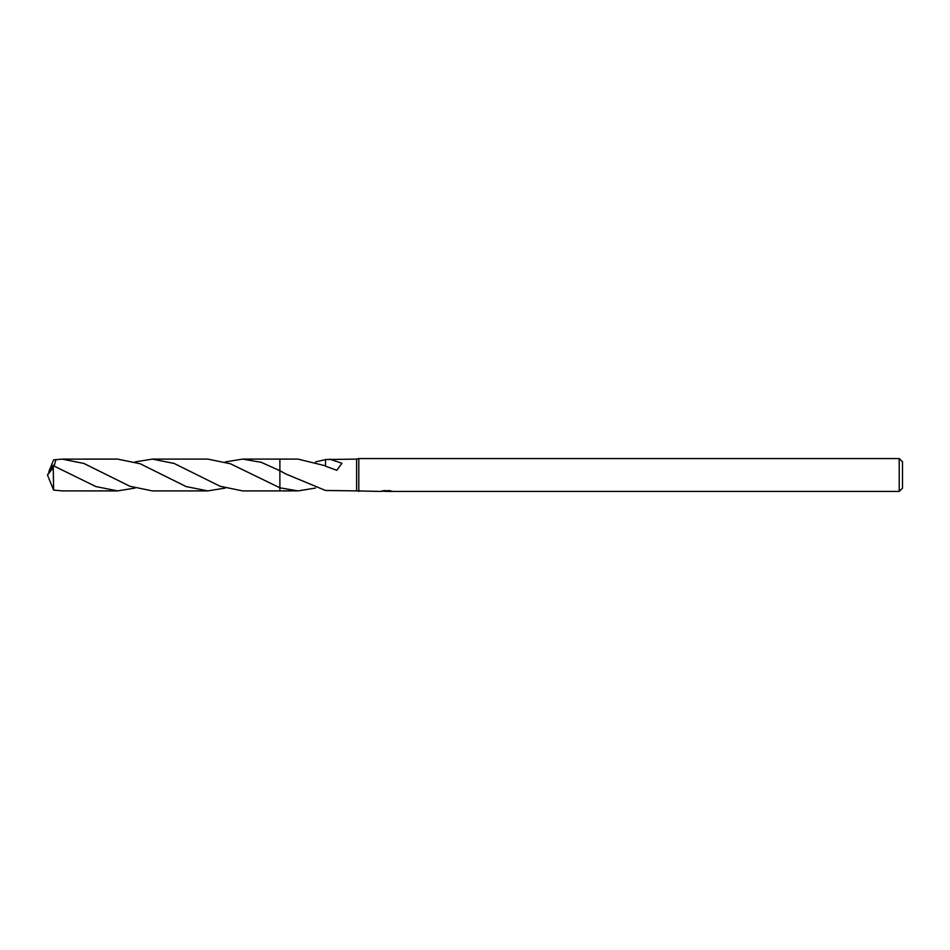 <?xml version="1.0" encoding="UTF-8"?>
<svg xmlns="http://www.w3.org/2000/svg" width="950" height="950" viewBox="0 0 950 950"><rect width="100%" height="100%" fill="white"/><g stroke="black" fill="none" stroke-linecap="round" stroke-linejoin="round"><path stroke-width="1.43" d="M386.864 490.699L380.617 491.447L356.618 490.889L356.618 459.111L358.803 458.553L899.211 458.553L902.5 461.843L902.5 488.157L899.211 491.447L387.956 491.447L387.885 490.699M358.803 491.447L358.803 458.553M387.885 491.186L384.299 491.281M386.211 491.447L385.439 491.447M899.211 491.447L899.211 458.553M386.864 491.126L381.615 491.126M381.069 491.293L384.275 490.532M383.325 490.699L389.809 490.699M388.859 490.532L392.065 491.293M392.374 491.257C386.899 491.304 386.899 491.34 392.374 491.387M315.471 488.074L298.086 490.889L279.882 490.901L279.882 459.099L298.086 459.111L325.494 465.821M225.221 461.926L242.618 459.099L261.214 462.317L279.882 470.701L279.894 459.111L279.882 470.701L286.069 474.086L325.517 490.473L356.618 490.889M279.894 487.813L230.458 463.778L207.824 459.099L152.38 459.099L174.135 463.446L220.103 486.258L242.618 490.901L279.882 490.901L279.882 487.825L298.086 490.889M329.614 459.111L341.941 463.279L336.799 470.309L325.494 466.165L325.517 459.527L356.618 459.111M315.471 461.926L325.517 459.622M48.889 471.556L53.592 459.919L62.118 459.111L83.885 463.446L129.865 486.258L152.38 490.901L207.824 490.901L186.093 486.566L140.184 463.766L117.586 459.099L62.118 459.111M225.221 488.074L207.824 490.901M134.983 488.074L117.586 490.901L95.808 486.543L52.986 465.548M52.998 465.548L47.5 475L53.283 467.637L53.283 465.156M53.283 467.637L53.592 490.081L62.118 490.889L117.586 490.901M54.304 465.607L55.919 459.479M134.983 461.926L152.38 459.099M48.889 478.444L53.592 490.081M48.391 477.316L47.5 475M242.618 459.099L279.882 459.099"/></g></svg>
